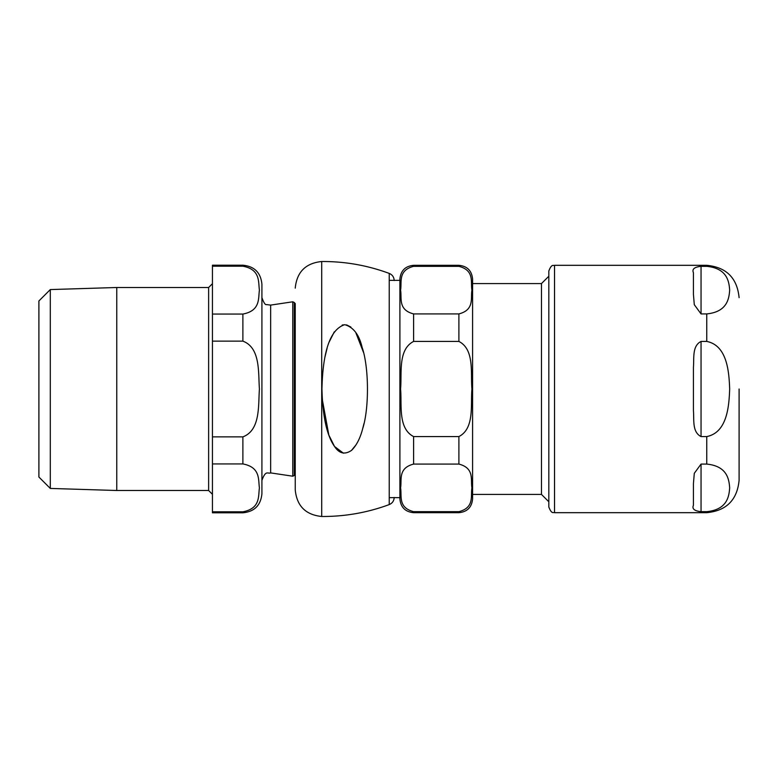 <?xml version="1.0" encoding="UTF-8"?>
<svg xmlns="http://www.w3.org/2000/svg" width="778" height="778" viewBox="0 0 778 778"><rect width="100%" height="100%" fill="white"/><g stroke="black" fill="none" stroke-linecap="round" stroke-linejoin="round"><path stroke-width="1.17" d="M344.742 324.679C330.446 329.152 322.851 350.586 321.946 388.99C322.637 416.707 326.925 436.001 334.803 446.864C339.432 453.662 345.024 454.819 351.568 450.355C356.509 445.473 360.214 438.238 362.694 428.649C369.307 408.042 368.957 367.138 362.13 347.377C359.164 334.696 353.368 327.13 344.742 324.679M346.589 324.893L350.897 327.071M355.916 332.935L363.511 352.463M363.958 423.621L362.674 428.717M356.081 444.792L351.442 450.462M343.419 453.195L334.511 446.465L328.831 435.048L322.228 399.114M325 356.83L327.091 348.291M329.191 341.98L334.287 331.846M342.145 325.107L343.293 324.815M294.279 302.496A3.802 3.802 0 0 0 295.241 303.537L295.241 489.848L295.241 474.463L294.279 475.504L294.279 302.496L292.761 301.796L270.647 305.102L266.543 304.577C265.269 305.102 263.723 302.759 261.914 297.575L261.914 480.425C265.804 469.542 267.875 474.113 270.647 472.898L270.647 305.102M50.298 488.428L38.9 477.031L38.9 300.969L50.298 289.572L50.298 488.428L116.768 490.5L208.63 490.5L212.433 494.302M208.63 490.5L208.63 287.5L116.768 287.5L116.768 490.5M212.433 511.807L212.433 463.941L242.882 463.941C260.737 467.296 258.16 479.89 259.424 487.874C258.16 495.849 260.737 508.452 242.882 511.807L212.433 511.807L212.433 512.799L242.882 512.799C254.435 511.671 260.786 505.33 261.914 493.767L261.914 284.233C260.786 272.67 254.435 266.329 242.882 265.201L242.882 266.193C260.737 269.548 258.16 282.151 259.424 290.126C258.16 298.11 260.737 310.704 242.882 314.059L212.433 314.059L212.433 341.134L242.882 341.134C260.737 347.844 258.16 373.041 259.424 389C258.16 404.959 260.737 430.156 242.882 436.866L212.433 436.866L212.433 463.941M212.433 436.866L212.433 341.134M212.433 314.059L212.433 266.193L242.882 266.193M242.882 265.201L212.433 265.201L212.433 266.193M116.768 287.5L50.298 289.572M261.914 328.326L261.914 297.575M458.894 265.317L458.894 266.339L413.604 266.339C397.665 270.433 402.051 282.404 400.563 290.126C402.051 297.848 397.665 309.819 413.604 313.913L458.894 313.913C474.833 309.819 470.447 297.848 471.935 290.126C470.447 282.404 474.833 270.433 458.894 266.339L413.604 266.339L413.604 265.317L458.894 265.317C467.208 266.125 471.779 270.695 472.586 279.02L472.586 498.98L472.586 494.419L541.469 494.419L541.469 283.581L472.586 283.581M413.604 436.575L458.894 436.575C474.833 428.396 470.447 404.443 471.935 389C470.447 373.557 474.833 349.604 458.894 341.425L413.604 341.425C397.665 349.604 402.051 373.557 400.563 389C402.051 404.443 397.665 428.396 413.604 436.575L413.604 464.087C397.665 468.181 402.051 480.152 400.563 487.874C402.051 495.596 397.665 507.567 413.604 511.661L413.604 512.683C405.28 511.875 400.719 507.305 399.902 498.98L399.902 279.02C400.719 270.695 405.28 266.125 413.604 265.317M413.604 511.661L458.894 511.661C474.833 507.567 470.447 495.596 471.935 487.874C470.447 480.152 474.833 468.181 458.894 464.087L413.604 464.087M399.902 280.352L389.224 280.352M548.821 276.239L541.469 283.581M701.046 313.913L701.046 266.339C694.384 267.039 691.846 269.169 693.431 272.728C691.846 269.169 694.384 267.039 701.046 266.339L706.755 266.339C727.226 268.371 729.054 281.578 729.667 290.126C729.054 298.674 727.226 311.881 706.755 313.913L701.046 313.913L694.287 304.675L693.431 294.337L693.431 272.728M701.046 341.425L706.755 341.425C727.226 345.49 729.054 371.903 729.667 389C729.054 406.097 727.226 432.51 706.755 436.575L701.046 436.575C692.012 431.985 694.219 419.906 693.431 410.609L693.431 367.391C694.219 358.094 692.012 346.016 701.046 341.425L701.046 436.575M701.046 464.087L706.755 464.087C727.226 466.119 729.054 479.326 729.667 487.874C729.054 496.422 727.226 509.629 706.755 511.661L701.046 511.661C694.384 510.961 691.846 508.831 693.431 505.272L693.431 483.663L694.287 473.325L701.046 464.087L701.046 511.661C694.384 510.961 691.846 508.831 693.431 505.272M706.755 266.339L706.755 265.317L554.529 265.317L554.529 512.683L706.755 512.683L706.755 511.661M739.1 389L739.1 480.337L739.1 389M554.529 265.317C553.732 266.115 551.767 263.12 548.821 271.026L548.821 506.974C551.767 514.88 553.732 511.885 554.529 512.683M389.224 504.591L389.224 273.409C367.44 265.356 344.926 261.389 321.703 261.515L321.703 516.485C344.926 516.611 367.44 512.644 389.224 504.591C392.365 503.249 394.018 500.876 394.183 497.463M292.761 301.796L292.761 476.204L294.279 475.504M242.882 436.866L242.882 463.941M242.882 511.807L242.882 512.799M242.882 314.059L242.882 341.134M458.894 436.575L458.894 464.087M458.894 511.661L458.894 512.683C467.208 511.875 471.779 507.305 472.586 498.98M458.894 313.913L458.894 341.425M413.604 313.913L413.604 341.425M706.755 464.087L706.755 436.575M706.755 341.425L706.755 313.913M321.703 261.515C305.618 263.178 296.797 272.057 295.241 288.152M321.703 516.485C305.618 514.822 296.797 505.943 295.241 489.848M389.224 273.409C392.365 274.751 394.018 277.124 394.183 280.537M208.63 287.5L212.433 283.698M270.647 472.898L292.761 476.204M389.224 497.648L399.902 497.648M541.469 494.419L548.821 501.761M413.604 512.683L458.894 512.683M706.755 265.317C726.399 267.233 737.184 278.018 739.1 297.663M706.755 512.683C726.399 510.767 737.184 499.982 739.1 480.337"/></g></svg>
